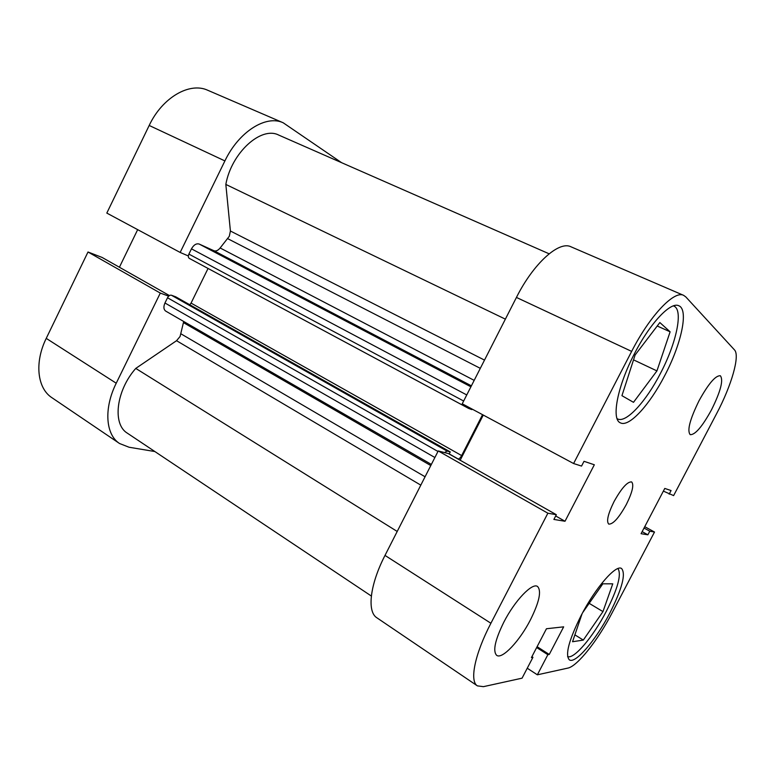 <?xml version="1.0" encoding="UTF-8"?>
<svg xmlns="http://www.w3.org/2000/svg" width="775" height="775" viewBox="0 0 775 775"><rect width="100%" height="100%" fill="white"/><g stroke="black" fill="none" stroke-linecap="round" stroke-linejoin="round"><path stroke-width="1.16" d="M468.575 408.377L189.323 258.395C188.189 257.552 188.044 256.128 188.887 254.103L191.464 248.843C193.75 244.852 196.317 243.253 199.175 244.047L213.929 250.732C215.963 251.439 218.037 250.519 220.139 247.971L229.313 236.249L230.407 231.018L225.835 184.431C231.376 152.859 261.185 125.85 278.738 135.083L549.126 253.803M371.341 596.033L127.41 433.215C112.23 424.332 116.047 390.707 135.761 368.416L176.545 340.7L180.071 336.505L183.704 321.48M431.365 464.419L165.705 311.095C163.602 309.487 163.351 306.793 164.959 302.996L434.882 457.512M437.962 451.467L167.516 297.765L164.959 302.996M167.516 297.765C168.659 295.769 169.967 294.926 171.44 295.236L175.722 296.815L450.246 451.912L449.18 454.014M189.807 304.778L191.057 303.093L461.648 455.574C460.389 457.841 459.197 458.965 458.103 458.945L449.229 453.918M208.058 268.46L191.057 303.093M468.168 406.962L468.652 408.435L471.839 409.597L472.111 409.074M482.554 414.673L461.648 455.574M171.44 295.236L447.03 451.06L450.246 451.912M447.03 451.06L444.579 452.581M225.835 184.431L505.377 319.145M135.761 368.416L397.207 531.456M224.905 160.919L180.158 252.447L106.814 213.086L149.188 125.463C162.314 97.418 189.797 81.733 207.836 90.307L283.214 122.789C266.135 114.584 238.807 131.624 224.905 160.919L149.188 125.463M154.874 451.544L129.037 447.233L119.553 443.513L51.983 397.74C37.297 388.382 34.265 362.564 46.238 338.375L88.001 252.001L160.299 293.076L168.679 296.157M180.158 252.447L188.354 255.973M46.238 338.375L116.231 383.218L160.299 293.076M116.231 383.218C103.617 408.483 105.613 434.678 119.553 443.513M341.581 162.672L283.214 122.789M169.434 295.575L102.087 257.436L88.001 252.001M137.669 229.642L119.408 267.239M617.946 568.55C621.686 574.362 617.801 588.622 606.321 611.339C593.311 636.546 573.878 659.69 567.6 656.541M673.368 305.892L673.833 306.067C683.637 309.816 676.362 343.306 660.426 373.443C645.885 401.77 625.89 423.547 617.501 418.887L617.084 418.645M503.837 622.151C495.022 640.111 492.638 651.184 496.688 655.359C502.239 659.612 519.763 640.809 530.42 619.884C539.293 602.02 541.677 590.889 537.559 586.491C532.357 582.345 514.852 600.499 503.837 622.151M699.05 400.714C689.857 419.469 686.912 430.784 690.225 434.668C695.146 434.94 702.237 426.657 711.498 409.83C720.682 391.288 723.627 379.924 720.333 375.749C715.538 375.391 708.447 383.712 699.05 400.714M614.071 501.532C608.017 513.873 606.234 521.391 608.724 524.094C613.006 524.433 618.867 517.913 626.307 504.544C632.371 492.29 634.153 484.743 631.644 481.924C627.469 481.517 621.608 488.056 614.071 501.532M581.105 615.573C568.86 640.169 564.946 654.933 569.354 659.864C575.321 664.311 595.994 639.888 609.809 613.122C622.102 588.768 626.026 573.907 621.589 568.521C616.135 564.142 595.52 587.595 581.105 615.573M634.551 353.516C617.336 386.289 611.146 419.391 620.358 422.83C628.961 427.626 649.634 404.957 664.717 375.594C681.254 344.362 688.927 309.622 678.852 305.776C670.811 301.33 650.157 323.001 634.551 353.516M663.371 491.118L673.62 495.603L716.643 413.588C731.406 385.747 740.232 355.599 734.487 349.903L685.807 296.912L683.618 295.343C674.231 290.17 649.993 315.493 631.654 351.395L516.431 297.435C533.471 263.393 558.969 240.579 570.962 246.789L683.618 295.343M527.252 668.224L537.356 674.812L567.862 668.098C577.356 666.316 597.922 640.218 612.076 612.928L654.507 532.038L644.742 526.68M490.904 623.255C474.736 654.178 469.359 681.235 477.4 685.875L376.902 617.811C366.875 611.766 369.859 584.747 385.001 555.413L490.904 623.255L547.877 513.205L438.233 450.934L448.434 453.588L556.343 514.707L553.893 519.434L565.014 521.255L594.328 464.777L584.021 461.309L581.55 466.075L573.597 463.528L631.654 351.395M385.001 555.413L438.233 450.934M460.176 460.243L483.271 415.061M573.597 463.528L462.249 403.785L516.431 297.435M669.174 494.179L671.072 490.556L664.776 488.434L641.07 533.694L647.881 534.808L649.77 531.195L654.507 532.038M547.877 513.205L556.343 514.707M477.4 685.875L483.435 686.66L522.069 678.164L532.948 657.307L531.427 657.578L546.452 628.748L563.667 626.839L549.252 654.449L547.857 654.691L537.356 674.812M555.694 515.966L565.014 521.255M531.912 656.648L532.948 657.307M537.104 646.689L549.252 654.449M536.658 647.542L547.857 654.691M642.146 531.64L647.881 534.808M644.025 528.046L649.77 531.195M633.495 402.322L621.938 395.676L635.103 354.998L659.854 322.555L670.113 331.807L656.938 370.905L633.495 402.322M656.938 370.905L633.524 359.852M670.113 331.807L657.229 326.004M582.597 612.754L602.834 583.817L612.763 583.827L602.96 611.611L583.304 640.082L572.541 641.729L582.112 613.655M583.304 640.082L574.876 634.861M602.96 611.611L589.184 603.337M230.407 231.018L484.511 360.104M180.972 333.841L425.068 476.77M220.139 247.971L474.184 380.37M480.306 368.348L227.714 238.671M430.784 465.552L183.481 322.632M420.806 485.14L176.545 340.7M471.403 385.834L213.929 250.732M199.175 244.047L470.909 386.802M188.887 254.103L463.653 401.024M466.753 394.94L191.464 248.843M468.652 408.435L189.323 258.395"/></g></svg>
